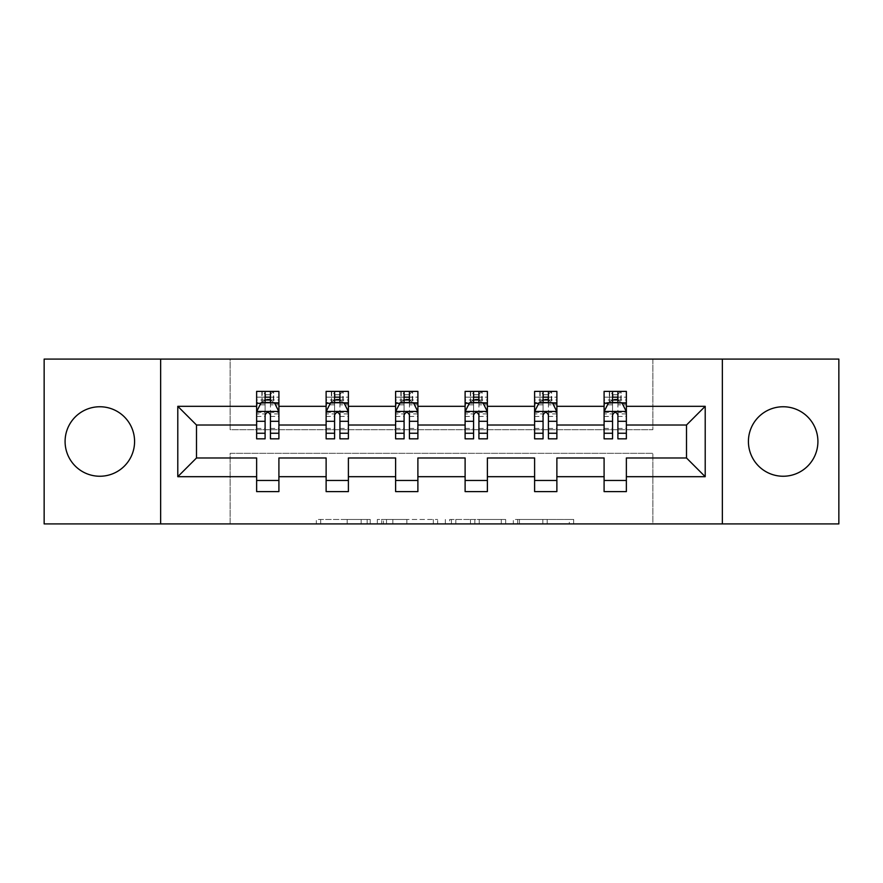 <?xml version="1.0" encoding="UTF-8"?>
<svg xmlns="http://www.w3.org/2000/svg" width="883" height="883" viewBox="0 0 883 883"><rect width="100%" height="100%" fill="white"/><g stroke="black" fill="none" stroke-linecap="round" stroke-linejoin="round"><path stroke-width="0.66" stroke-dasharray="4.42 3.31" d="M370.231 523.906L320.706 523.906L370.231 523.906L370.231 519.458L347.162 519.458L347.162 523.906L347.162 519.458L370.231 519.458L370.231 523.906L370.231 519.458L347.162 519.458L347.162 523.906L347.162 519.458L370.231 519.458L320.706 519.458L370.231 519.458M783.166 406.754A34.746 34.746 0 0 0 748.42 441.5A34.746 34.746 0 0 0 783.166 476.246A34.746 34.746 0 0 0 817.912 441.5A34.746 34.746 0 0 0 783.166 406.754M99.834 406.754A34.746 34.746 0 0 0 65.088 441.5A34.746 34.746 0 0 0 99.834 476.246A34.746 34.746 0 0 0 134.58 441.5A34.746 34.746 0 0 0 99.834 406.754M569.281 523.906L517.692 523.906L569.281 523.906L569.281 519.458L547.206 519.458L573.663 519.458L573.663 523.906L573.663 519.458L517.692 519.458L573.663 519.458L573.663 523.906L573.663 519.458L569.281 519.458L569.281 523.906M542.835 523.906L519.436 523.906L542.835 523.906L542.835 519.458L547.206 519.458L542.835 519.458L542.835 523.906L542.835 519.458L519.436 519.458L519.436 523.906L519.436 519.458L542.835 519.458L542.835 523.906M513.321 523.906L517.692 523.906L513.321 523.906L513.321 519.458L517.692 519.458L513.321 519.458L513.321 523.906M316.335 523.906L320.706 523.906L316.335 523.906L316.335 519.458L320.706 519.458L316.335 519.458L316.335 523.906M44.15 523.906L230.132 523.906L230.132 453.31L652.868 453.31L652.868 523.906L230.132 523.906L230.132 453.31L652.868 453.31L652.868 523.906L838.85 523.906L838.85 359.094L652.868 359.094L652.868 429.69L230.132 429.69L230.132 359.094L652.868 359.094L652.868 429.69L230.132 429.69L230.132 359.094L44.15 359.094L44.15 523.906M437.67 523.906L433.299 523.906L437.67 523.906L437.67 519.458L437.67 523.906M381.71 523.906L433.299 523.906L377.339 523.906L381.71 523.906L381.71 519.458L437.67 519.458L377.339 519.458L377.339 523.906L377.339 519.458L381.71 519.458L381.71 523.906M449.701 523.906L505.661 523.906L445.33 523.906L449.701 523.906L449.701 519.458L505.661 519.458L505.661 523.906L505.661 519.458L479.215 519.458L479.215 523.906M256.633 403.277L256.633 433.034L256.633 411.655L256.633 425.021L196.501 425.021L196.501 457.979L256.633 457.979L256.633 480.473L278.907 480.473L278.907 457.979L326.125 457.979L326.125 480.473L348.399 480.473L348.399 457.979L395.617 457.979L395.617 480.473L417.891 480.473L417.891 457.979L465.109 457.979L465.109 480.473L487.383 480.473L487.383 457.979L534.601 457.979L534.601 480.473L556.875 480.473L556.875 457.979L604.093 457.979L604.093 480.473L626.367 480.473L626.367 457.979L686.499 457.979L686.499 425.021L626.367 425.021L626.367 391.39L604.093 391.39L609.656 391.39L609.656 402.527L626.367 402.527L626.367 391.39L621.124 391.39L621.124 402.527M534.601 403.277L534.601 433.034L534.601 391.39L540.164 391.39L540.164 402.527L556.875 402.527L556.875 391.39L534.601 391.39L534.601 402.527L556.875 402.527L556.875 391.39L551.632 391.39L551.632 402.527M395.617 403.277L395.617 433.034L395.617 391.39L401.191 391.39L401.191 402.527L417.891 402.527L417.891 391.39L395.617 391.39L395.617 402.527L417.891 402.527L417.891 391.39L412.648 391.39L412.648 402.527M256.633 425.021L256.633 391.39L262.207 391.39L262.207 402.527L278.907 402.527L278.907 391.39L256.633 391.39L256.633 402.527L278.907 402.527L278.907 391.39L273.664 391.39L273.664 402.527M326.125 403.277L326.125 433.034L326.125 391.39L331.699 391.39L331.699 402.527L348.399 402.527L348.399 391.39L326.125 391.39L326.125 402.527L348.399 402.527L348.399 391.39L343.156 391.39L343.156 402.527M465.109 403.277L465.109 433.034L465.109 391.39L470.672 391.39L470.672 402.527L487.383 402.527L487.383 391.39L465.109 391.39L465.109 402.527L487.383 402.527L487.383 391.39L482.14 391.39L482.14 402.527M604.093 403.277L604.093 433.034L604.093 391.39L604.093 402.527L626.367 402.527L612.559 402.527M604.093 425.021L556.875 425.021L556.875 402.527L543.067 402.527M534.601 425.021L487.383 425.021L487.383 402.527L473.575 402.527M465.109 425.021L417.891 425.021L417.891 402.527L404.083 402.527M395.617 425.021L348.399 425.021L348.399 402.527L334.591 402.527M326.125 425.021L278.907 425.021L278.907 402.527L265.099 402.527M617.901 402.527L626.367 402.527L626.367 400.01L617.901 400.01M548.409 402.527L556.875 402.527L556.875 400.01L548.409 400.01M478.917 402.527L487.383 402.527L487.383 400.01L478.917 400.01M409.425 402.527L417.891 402.527L417.891 400.01L409.425 400.01M339.933 402.527L348.399 402.527L348.399 400.01L339.933 400.01M270.441 402.527L278.907 402.527L278.907 400.01L270.441 400.01M604.093 480.473L604.093 491.61L626.367 491.61L626.367 480.473M534.601 480.473L534.601 491.61L556.875 491.61L556.875 480.473M465.109 480.473L465.109 491.61L487.383 491.61L487.383 480.473M395.617 480.473L395.617 491.61L417.891 491.61L417.891 480.473M326.125 480.473L326.125 491.61L348.399 491.61L348.399 480.473M256.633 480.473L256.633 491.61L278.907 491.61L278.907 480.473M160.64 523.906L160.64 359.094M722.36 359.094L722.36 523.906M386.511 523.906L392.858 523.906L386.511 523.906L386.511 519.458L383.454 519.458L383.454 523.906L383.454 519.458L392.858 519.458L386.511 519.458L386.511 523.906M392.858 523.906L406.853 523.906L392.858 523.906L392.858 519.458L406.853 519.458L406.853 523.906L406.853 519.458L392.858 519.458L392.858 523.906M449.701 519.458L474.844 519.458L474.844 523.906L474.844 519.458L470.462 519.458L474.844 519.458L474.844 523.906L474.844 519.458L479.215 519.458M451.445 519.458L451.445 523.906L451.445 519.458M445.33 519.458L445.33 523.906L445.33 519.458M261.876 391.39L261.876 402.527L256.633 402.527L256.633 397.173L265.099 397.173L265.099 391.39L270.441 391.39L270.441 397.173L278.907 397.173L278.907 400.01M256.633 438.829L256.633 397.173L278.907 397.173L278.907 404.833L270.441 404.833L270.441 397.173M256.633 411.655L261.092 402.747L274.447 402.747L278.907 411.655L278.907 433.034L278.907 403.277M278.907 411.655L278.907 425.021M278.907 438.829L278.907 404.833M265.099 438.829L265.099 413.895L256.633 413.895M256.633 412.339L265.099 412.339L265.099 433.034L265.099 414.999C266.876 411.621 268.653 411.621 270.441 414.999L270.441 433.034L270.441 412.339L278.907 412.339M265.54 394.723L269.999 394.723L269.999 399.182L265.54 399.182L265.54 394.723L262.207 391.39L273.344 391.39L273.344 402.527L273.664 391.39M265.099 397.173L265.099 413.895M265.099 412.339L265.099 402.747M270.441 402.747L270.441 412.339M278.907 413.895L270.441 413.895L270.441 404.833M270.441 413.895L270.441 438.829M261.876 402.527L262.207 391.39M273.344 402.527L269.999 399.182M265.54 399.182L262.207 402.527M273.344 391.39L269.999 394.723M331.368 391.39L331.368 402.527L326.125 402.527L326.125 397.173L334.591 397.173L334.591 391.39L339.933 391.39L339.933 397.173L348.399 397.173L348.399 400.01M326.125 438.829L326.125 397.173L348.399 397.173L348.399 404.833L339.933 404.833L339.933 397.173M326.125 411.655L330.584 402.747L343.94 402.747L348.399 411.655L348.399 433.034L348.399 403.277M348.399 411.655L348.399 425.021M348.399 438.829L348.399 404.833M334.591 438.829L334.591 413.895L326.125 413.895M326.125 412.339L334.591 412.339L334.591 433.034L334.591 414.999C336.368 411.621 338.145 411.621 339.933 414.999L339.933 433.034L339.933 412.339L348.399 412.339M335.032 394.723L339.491 394.723L339.491 399.182L335.032 399.182L335.032 394.723L331.699 391.39L342.836 391.39L342.836 402.527L343.156 391.39M334.591 397.173L334.591 413.895M334.591 412.339L334.591 402.747M339.933 402.747L339.933 412.339M348.399 413.895L339.933 413.895L339.933 404.833M339.933 413.895L339.933 438.829M331.368 402.527L331.699 391.39M342.836 402.527L339.491 399.182M335.032 399.182L331.699 402.527M342.836 391.39L339.491 394.723M400.86 391.39L400.86 402.527L395.617 402.527L395.617 397.173L404.083 397.173L404.083 391.39L409.425 391.39L409.425 397.173L417.891 397.173L417.891 400.01M395.617 438.829L395.617 397.173L417.891 397.173L417.891 404.833L409.425 404.833L409.425 397.173M395.617 411.655L400.076 402.747L413.432 402.747L417.891 411.655L417.891 433.034L417.891 403.277M417.891 411.655L417.891 425.021M417.891 438.829L417.891 404.833M404.083 438.829L404.083 413.895L395.617 413.895M395.617 412.339L404.083 412.339L404.083 433.034L404.083 414.999C405.86 411.621 407.637 411.621 409.425 414.999L409.425 433.034L409.425 412.339L417.891 412.339M404.524 394.723L408.984 394.723L408.984 399.182L404.524 399.182L404.524 394.723L401.191 391.39L412.328 391.39L412.328 402.527L412.648 391.39M404.083 397.173L404.083 413.895M404.083 412.339L404.083 402.747M409.425 402.747L409.425 412.339M417.891 413.895L409.425 413.895L409.425 404.833M409.425 413.895L409.425 438.829M400.86 402.527L401.191 391.39M412.328 402.527L408.984 399.182M404.524 399.182L401.191 402.527M412.328 391.39L408.984 394.723M470.352 391.39L470.352 402.527L465.109 402.527L465.109 397.173L473.575 397.173L473.575 391.39L478.917 391.39L478.917 397.173L487.383 397.173L487.383 400.01M465.109 438.829L465.109 397.173L487.383 397.173L487.383 404.833L478.917 404.833L478.917 397.173M465.109 411.655L469.568 402.747L482.924 402.747L487.383 411.655L487.383 433.034L487.383 403.277M487.383 411.655L487.383 425.021M487.383 438.829L487.383 404.833M473.575 438.829L473.575 413.895L465.109 413.895M465.109 412.339L473.575 412.339L473.575 433.034L473.575 414.999C475.352 411.621 477.129 411.621 478.917 414.999L478.917 433.034L478.917 412.339L487.383 412.339M474.016 394.723L478.476 394.723L478.476 399.182L474.016 399.182L474.016 394.723L470.672 391.39L481.809 391.39L481.809 402.527L482.14 391.39M473.575 397.173L473.575 413.895M473.575 412.339L473.575 402.747M478.917 402.747L478.917 412.339M487.383 413.895L478.917 413.895L478.917 404.833M478.917 413.895L478.917 438.829M470.352 402.527L470.672 391.39M481.809 402.527L478.476 399.182M474.016 399.182L470.672 402.527M481.809 391.39L478.476 394.723M539.844 391.39L539.844 402.527L534.601 402.527L534.601 397.173L543.067 397.173L543.067 391.39L548.409 391.39L548.409 397.173L556.875 397.173L556.875 400.01M534.601 438.829L534.601 397.173L556.875 397.173L556.875 404.833L548.409 404.833L548.409 397.173M534.601 411.655L539.06 402.747L552.416 402.747L556.875 411.655L556.875 433.034L556.875 403.277M556.875 411.655L556.875 425.021M556.875 438.829L556.875 404.833M543.067 438.829L543.067 413.895L534.601 413.895M534.601 412.339L543.067 412.339L543.067 433.034L543.067 414.999C544.844 411.621 546.621 411.621 548.409 414.999L548.409 433.034L548.409 412.339L556.875 412.339M543.509 394.723L547.968 394.723L547.968 399.182L543.509 399.182L543.509 394.723L540.164 391.39L551.301 391.39L551.301 402.527L551.632 391.39M543.067 397.173L543.067 413.895M543.067 412.339L543.067 402.747M548.409 402.747L548.409 412.339M556.875 413.895L548.409 413.895L548.409 404.833M548.409 413.895L548.409 438.829M539.844 402.527L540.164 391.39M551.301 402.527L547.968 399.182M543.509 399.182L540.164 402.527M551.301 391.39L547.968 394.723M609.336 391.39L609.336 402.527L604.093 402.527L604.093 397.173L612.559 397.173L612.559 391.39L617.901 391.39L617.901 397.173L626.367 397.173L626.367 400.01M604.093 438.829L604.093 397.173L626.367 397.173L626.367 404.833L617.901 404.833L617.901 397.173M604.093 411.655L608.553 402.747L621.908 402.747L626.367 411.655L626.367 433.034L626.367 403.277M626.367 411.655L626.367 425.021M626.367 438.829L626.367 404.833M612.559 438.829L612.559 413.895L604.093 413.895M604.093 412.339L612.559 412.339L612.559 433.034L612.559 414.999C614.336 411.621 616.113 411.621 617.901 414.999L617.901 433.034L617.901 412.339L626.367 412.339M613.001 394.723L617.46 394.723L617.46 399.182L613.001 399.182L613.001 394.723L609.656 391.39L620.793 391.39L620.793 402.527L621.124 391.39M612.559 397.173L612.559 413.895M612.559 412.339L612.559 402.747M617.901 402.747L617.901 412.339M626.367 413.895L617.901 413.895L617.901 404.833M617.901 413.895L617.901 438.829M609.336 402.527L609.656 391.39M620.793 402.527L617.46 399.182M613.001 399.182L609.656 402.527M620.793 391.39L617.46 394.723M367.162 519.458L367.162 523.906L367.162 519.458M361.158 519.458L361.158 523.906L361.158 519.458M320.706 519.458L320.706 523.906L320.706 519.458M433.299 519.458L433.299 523.906L433.299 519.458M501.29 519.458L501.29 523.906L501.29 519.458M470.462 519.458L470.462 523.906L470.462 519.458M455.816 519.458L455.816 523.906L455.816 519.458M547.206 519.458L547.206 523.906L547.206 519.458M517.692 519.458L517.692 523.906L517.692 519.458M256.743 411.434L278.796 411.434M256.633 428.398L265.099 428.398M265.099 404.833L256.633 404.833M260.816 403.277L265.099 403.277M270.441 403.277L274.723 403.277M270.441 428.398L278.907 428.398M256.633 416.456L265.099 416.456M270.441 416.456L278.907 416.456M265.099 400.01L256.633 400.01M326.235 411.434L348.288 411.434M326.125 428.398L334.591 428.398M334.591 404.833L326.125 404.833M330.308 403.277L334.591 403.277M339.933 403.277L344.215 403.277M339.933 428.398L348.399 428.398M326.125 416.456L334.591 416.456M339.933 416.456L348.399 416.456M334.591 400.01L326.125 400.01M395.727 411.434L417.78 411.434M395.617 428.398L404.083 428.398M404.083 404.833L395.617 404.833M399.8 403.277L404.083 403.277M409.425 403.277L413.708 403.277M409.425 428.398L417.891 428.398M395.617 416.456L404.083 416.456M409.425 416.456L417.891 416.456M404.083 400.01L395.617 400.01M465.22 411.434L487.273 411.434M465.109 428.398L473.575 428.398M473.575 404.833L465.109 404.833M469.292 403.277L473.575 403.277M478.917 403.277L483.2 403.277M478.917 428.398L487.383 428.398M465.109 416.456L473.575 416.456M478.917 416.456L487.383 416.456M473.575 400.01L465.109 400.01M534.712 411.434L556.765 411.434M534.601 428.398L543.067 428.398M543.067 404.833L534.601 404.833M538.785 403.277L543.067 403.277M548.409 403.277L552.692 403.277M548.409 428.398L556.875 428.398M534.601 416.456L543.067 416.456M548.409 416.456L556.875 416.456M543.067 400.01L534.601 400.01M604.204 411.434L626.257 411.434M604.093 428.398L612.559 428.398M612.559 404.833L604.093 404.833M608.277 403.277L612.559 403.277M617.901 403.277L622.184 403.277M617.901 428.398L626.367 428.398M604.093 416.456L612.559 416.456M617.901 416.456L626.367 416.456M612.559 400.01L604.093 400.01M256.633 433.034L265.099 433.034M270.441 433.034L278.907 433.034M326.125 433.034L334.591 433.034M339.933 433.034L348.399 433.034M395.617 433.034L404.083 433.034M409.425 433.034L417.891 433.034M465.109 433.034L473.575 433.034M478.917 433.034L487.383 433.034M534.601 433.034L543.067 433.034M548.409 433.034L556.875 433.034M604.093 433.034L612.559 433.034M617.901 433.034L626.367 433.034"/><path stroke-width="1.32" d="M783.166 406.754A34.746 34.746 0 0 0 748.42 441.5A34.746 34.746 0 0 0 783.166 476.246A34.746 34.746 0 0 0 817.912 441.5A34.746 34.746 0 0 0 783.166 406.754M99.834 406.754A34.746 34.746 0 0 0 65.088 441.5A34.746 34.746 0 0 0 99.834 476.246A34.746 34.746 0 0 0 134.58 441.5A34.746 34.746 0 0 0 99.834 406.754M722.36 523.906L838.85 523.906L838.85 359.094L722.36 359.094L722.36 523.906L160.64 523.906L160.64 359.094L44.15 359.094L44.15 523.906L160.64 523.906M626.367 476.688L626.367 457.979L686.499 457.979L705.208 476.688L626.367 476.688L626.367 491.61L604.093 491.61L604.093 476.688L556.875 476.688L556.875 491.61L534.601 491.61L534.601 476.688L487.383 476.688L487.383 491.61L465.109 491.61L465.109 476.688L417.891 476.688L417.891 491.61L395.617 491.61L395.617 476.688L348.399 476.688L348.399 491.61L326.125 491.61L326.125 476.688L278.907 476.688L278.907 491.61L256.633 491.61L256.633 476.688L177.792 476.688L177.792 406.312L256.633 406.312L256.633 391.39L278.907 391.39L278.907 406.312L326.125 406.312L326.125 391.39L348.399 391.39L348.399 406.312L395.617 406.312L395.617 391.39L417.891 391.39L417.891 406.312L465.109 406.312L465.109 391.39L487.383 391.39L487.383 406.312L534.601 406.312L534.601 391.39L556.875 391.39L556.875 406.312L604.093 406.312L604.093 391.39L626.367 391.39L626.367 406.312L705.208 406.312L705.208 476.688M722.36 359.094L160.64 359.094M604.093 406.312L604.093 425.021L556.875 425.021L556.875 406.312M556.875 476.688L556.875 457.979L604.093 457.979L604.093 476.688M534.601 406.312L534.601 425.021L487.383 425.021L487.383 406.312M487.383 476.688L487.383 457.979L534.601 457.979L534.601 476.688M465.109 406.312L465.109 425.021L417.891 425.021L417.891 406.312M417.891 476.688L417.891 457.979L465.109 457.979L465.109 476.688M395.617 406.312L395.617 425.021L348.399 425.021L348.399 406.312M348.399 476.688L348.399 457.979L395.617 457.979L395.617 476.688M326.125 406.312L326.125 425.021L278.907 425.021L278.907 406.312M278.907 476.688L278.907 457.979L326.125 457.979L326.125 476.688M256.633 406.312L256.633 425.021L196.501 425.021L196.501 457.979L256.633 457.979L256.633 476.688M177.792 406.312L196.501 425.021M686.499 457.979L686.499 425.021L626.367 425.021L626.367 406.312M612.559 402.527L617.901 402.527M543.067 402.527L548.409 402.527M473.575 402.527L478.917 402.527M404.083 402.527L409.425 402.527M334.591 402.527L339.933 402.527M265.099 402.527L270.441 402.527M256.633 480.473L278.907 480.473M326.125 480.473L348.399 480.473M395.617 480.473L417.891 480.473M465.109 480.473L487.383 480.473M534.601 480.473L556.875 480.473M604.093 480.473L626.367 480.473M196.501 457.979L177.792 476.688M705.208 406.312L686.499 425.021M270.441 397.173L265.099 397.173M260.816 403.277L256.633 403.277L256.633 391.39L265.099 391.39L265.099 402.747M256.633 433.244L256.633 438.829L265.099 438.829L265.099 433.244L256.633 433.244L256.633 425.021M278.907 425.021L278.907 438.829L270.441 438.829L270.441 414.999C268.664 411.566 266.887 411.566 265.099 414.999L265.099 433.244M274.723 403.277L278.907 403.277L278.907 391.39L270.441 391.39L270.441 402.747M278.907 411.655L274.447 402.747L261.092 402.747L256.633 411.655M339.933 397.173L334.591 397.173M330.308 403.277L326.125 403.277L326.125 391.39L334.591 391.39L334.591 402.747M326.125 433.244L326.125 438.829L334.591 438.829L334.591 433.244L326.125 433.244L326.125 425.021M348.399 425.021L348.399 438.829L339.933 438.829L339.933 414.999C338.156 411.566 336.379 411.566 334.591 414.999L334.591 433.244M344.215 403.277L348.399 403.277L348.399 391.39L339.933 391.39L339.933 402.747M348.399 411.655L343.94 402.747L330.584 402.747L326.125 411.655M409.425 397.173L404.083 397.173M399.8 403.277L395.617 403.277L395.617 391.39L404.083 391.39L404.083 402.747M395.617 433.244L395.617 438.829L404.083 438.829L404.083 433.244L395.617 433.244L395.617 425.021M417.891 425.021L417.891 438.829L409.425 438.829L409.425 414.999C407.648 411.566 405.871 411.566 404.083 414.999L404.083 433.244M413.708 403.277L417.891 403.277L417.891 391.39L409.425 391.39L409.425 402.747M417.891 411.655L413.432 402.747L400.076 402.747L395.617 411.655M478.917 397.173L473.575 397.173M469.292 403.277L465.109 403.277L465.109 391.39L473.575 391.39L473.575 402.747M465.109 433.244L465.109 438.829L473.575 438.829L473.575 433.244L465.109 433.244L465.109 425.021M487.383 425.021L487.383 438.829L478.917 438.829L478.917 414.999C477.14 411.566 475.352 411.566 473.575 414.999L473.575 433.244M483.2 403.277L487.383 403.277L487.383 391.39L478.917 391.39L478.917 402.747M487.383 411.655L482.924 402.747L469.568 402.747L465.109 411.655M548.409 397.173L543.067 397.173M538.785 403.277L534.601 403.277L534.601 391.39L543.067 391.39L543.067 402.747M534.601 433.244L534.601 438.829L543.067 438.829L543.067 433.244L534.601 433.244L534.601 425.021M556.875 425.021L556.875 438.829L548.409 438.829L548.409 414.999C546.632 411.566 544.844 411.566 543.067 414.999L543.067 433.244M552.692 403.277L556.875 403.277L556.875 391.39L548.409 391.39L548.409 402.747M556.875 411.655L552.416 402.747L539.06 402.747L534.601 411.655M617.901 397.173L612.559 397.173M608.277 403.277L604.093 403.277L604.093 391.39L612.559 391.39L612.559 402.747M604.093 433.244L604.093 438.829L612.559 438.829L612.559 433.244L604.093 433.244L604.093 425.021M626.367 425.021L626.367 438.829L617.901 438.829L617.901 414.999C616.124 411.566 614.336 411.566 612.559 414.999L612.559 433.244M622.184 403.277L626.367 403.277L626.367 391.39L617.901 391.39L617.901 402.747M626.367 411.655L621.908 402.747L608.553 402.747L604.093 411.655M278.796 411.434L256.743 411.434M278.907 433.244L270.441 433.244M265.099 421.301L256.633 421.301M278.907 421.301L270.441 421.301M270.441 400.01L265.099 400.01M348.288 411.434L326.235 411.434M348.399 433.244L339.933 433.244M334.591 421.301L326.125 421.301M348.399 421.301L339.933 421.301M339.933 400.01L334.591 400.01M417.78 411.434L395.727 411.434M417.891 433.244L409.425 433.244M404.083 421.301L395.617 421.301M417.891 421.301L409.425 421.301M409.425 400.01L404.083 400.01M487.273 411.434L465.22 411.434M487.383 433.244L478.917 433.244M473.575 421.301L465.109 421.301M487.383 421.301L478.917 421.301M478.917 400.01L473.575 400.01M556.765 411.434L534.712 411.434M556.875 433.244L548.409 433.244M543.067 421.301L534.601 421.301M556.875 421.301L548.409 421.301M548.409 400.01L543.067 400.01M626.257 411.434L604.204 411.434M626.367 433.244L617.901 433.244M612.559 421.301L604.093 421.301M626.367 421.301L617.901 421.301M617.901 400.01L612.559 400.01"/></g></svg>
